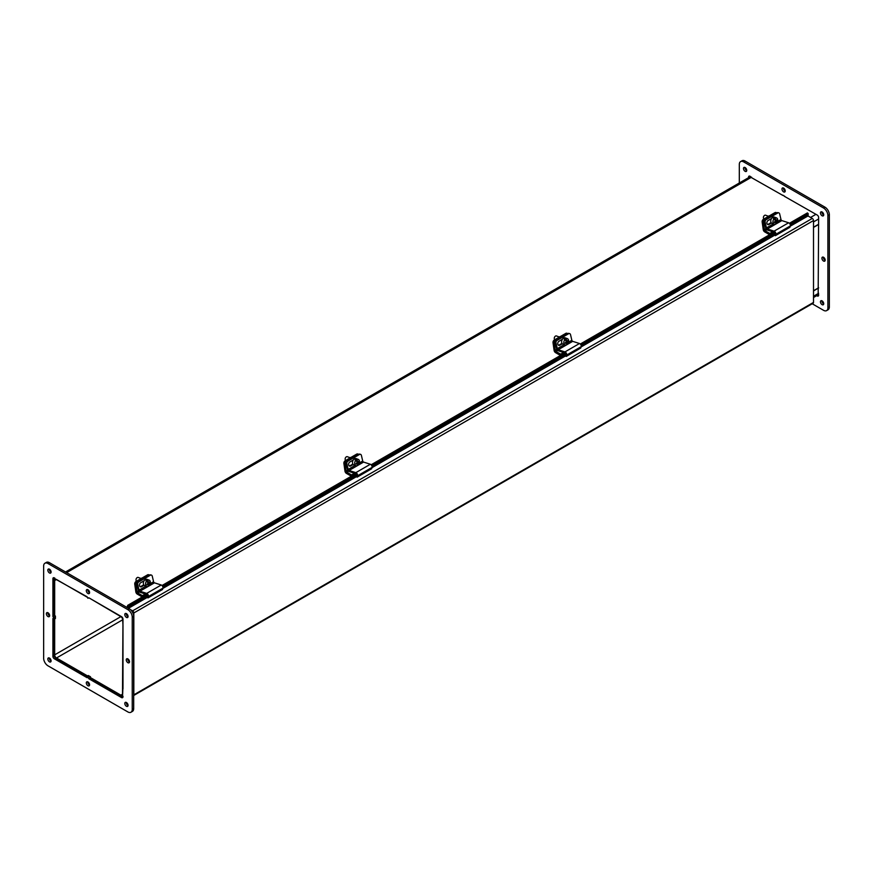<?xml version="1.0" encoding="UTF-8"?>
<svg xmlns="http://www.w3.org/2000/svg" width="873" height="873" viewBox="0 0 873 873"><rect width="100%" height="100%" fill="white"/><g stroke="black" fill="none" stroke-linecap="round" stroke-linejoin="round"><path stroke-width="1.31" d="M54.879 578.188A3.787 2.183 -120 0 0 54.595 578.308A3.787 2.183 -120 0 0 53.82 580.032L53.82 615.934L55.403 616.011L55.403 618.531L53.82 618.455L55.403 618.531M53.82 618.455L53.82 654.357A3.787 2.183 -120 0 0 56.494 658.984L87.584 676.935L87.584 675.942L56.494 657.991A2.564 1.484 60 0 1 54.672 654.848L54.672 618.946M54.672 616.436L54.672 580.534A2.564 1.484 -120 0 1 55.206 579.356A2.564 1.484 -120 0 1 56.494 579.486L54.672 580.534M65.551 571.979L750.256 176.673A3.787 2.183 60 0 1 750.529 176.553M784.871 196.381L782.699 195.116M89.766 598.321L120.856 616.644A2.564 1.484 -120 0 1 122.667 619.786L56.494 657.991M87.584 675.942L88.304 675.527L90.486 676.782L89.766 678.19L120.856 696.141A3.787 2.183 -120 0 0 122.744 696.327A3.787 2.183 -120 0 0 122.984 696.152M88.719 676.75L87.584 676.935M88.304 676.52L88.304 675.527M818.634 294.517A3.787 2.183 60 0 1 818.405 294.692L813.505 297.518M122.853 688.699L122.667 694.1A2.564 1.484 60 0 1 122.133 695.279A2.564 1.484 60 0 1 120.856 695.148L89.766 677.197M122.984 625.264L122.667 619.786M87.398 597.328L56.494 579.486M813.505 290.949L818.634 287.981M818.634 224.263L813.505 227.22M122.984 625.472L122.984 688.775M813.505 290.742L818.634 287.774M818.634 224.47L813.505 227.427M127.109 607.521A1.724 0.993 60 0 1 127.163 606.8L127.742 605.316L128.549 606.124L128.025 608.055M133.689 695.399A1.724 0.993 60 0 0 133.831 694.832L813.505 302.418L813.505 220.553A1.724 0.993 -120 0 0 812.283 218.436L807.994 215.958L808.223 213.71L807.416 212.903L789.421 223.292M778.214 212.805A2.052 1.484 102 0 0 777.821 212.63A2.052 1.484 102 0 0 776.948 212.783L765.337 219.494A2.052 1.484 102 0 0 764.322 222.189L765.152 222.364L766.461 227.918A1.037 0.6 -120 0 0 767.312 228.988L774.1 231.159A2.073 1.2 60 0 1 775.813 234.313L775.366 235.688L774.526 234.913L774.908 233.746A1.037 0.6 -120 0 0 774.045 232.174L580.283 344.038M564.907 352.91L371.156 464.774M355.769 473.657L162.018 585.521M150.822 575.023A2.052 1.484 102 0 0 150.418 574.86A2.052 1.484 102 0 0 149.556 575.012L137.934 581.724A2.052 1.484 102 0 0 136.919 584.408L137.748 584.583L139.058 590.137A1.037 0.6 -120 0 0 139.92 591.207L146.697 593.389A2.073 1.2 60 0 1 148.41 596.532L147.963 597.918L147.133 597.132L147.504 595.975A1.037 0.6 -120 0 0 146.653 594.404L127.742 605.316M132.969 613.152L132.107 611.558M133.831 694.832L133.831 612.966A1.724 0.993 -120 0 0 132.609 610.849L130.404 609.583M808.223 213.71L790.065 224.197M774.82 232.993L580.938 344.933M565.693 353.74L371.8 465.68M356.555 474.476L162.673 586.416M147.428 595.222L128.549 606.124M813.505 302.418A1.724 0.993 60 0 1 813.145 303.215L133.689 695.497M818.165 294.834L818.634 217.552A2.052 1.189 60 0 0 817.183 215.031L784.281 196.25M782.928 195.465L750.016 176.804M748.565 177.645L748.565 177.099A2.052 1.189 60 0 1 748.99 176.15A2.052 1.189 60 0 1 750.016 176.259L748.565 177.099M817.183 295.947L818.634 295.107A2.052 1.189 60 0 1 818.219 296.056A2.052 1.189 60 0 1 817.183 295.947L816.713 295.674M785.231 190.925A2.313 1.331 60 0 1 784.762 191.984A2.313 1.331 60 0 1 782.448 190.652A2.313 1.331 60 0 1 782.448 187.979A2.313 1.331 60 0 1 784.227 188.601A2.313 1.331 60 0 1 785.231 190.925M783.43 188.011A2.313 1.331 -120 0 0 785.231 191.122M825.171 260.099A2.313 1.331 60 0 1 824.701 261.158A2.313 1.331 60 0 1 822.388 259.827A2.313 1.331 60 0 1 822.388 257.164A2.313 1.331 60 0 1 824.167 257.775A2.313 1.331 60 0 1 825.171 260.099M823.37 257.186A2.313 1.331 -120 0 0 825.171 260.296M823.719 303.706A2.313 1.331 60 0 1 823.239 304.764A2.313 1.331 60 0 1 820.936 303.433A2.313 1.331 60 0 1 820.936 300.759A2.313 1.331 60 0 1 822.715 301.381A2.313 1.331 60 0 1 823.719 303.706M821.919 300.792A2.313 1.331 -120 0 0 823.708 303.902M823.719 214.823A2.313 1.331 60 0 1 823.239 215.882A2.313 1.331 60 0 1 820.936 214.551A2.313 1.331 60 0 1 820.936 211.877A2.313 1.331 60 0 1 822.715 212.499A2.313 1.331 60 0 1 823.719 214.823M821.919 211.91A2.313 1.331 -120 0 0 823.708 215.02M746.753 170.388A2.313 1.331 60 0 1 746.273 171.446A2.313 1.331 60 0 1 743.96 170.104A2.313 1.331 60 0 1 743.96 167.441A2.313 1.331 60 0 1 745.738 168.063A2.313 1.331 60 0 1 746.753 170.388M744.942 167.463A2.313 1.331 -120 0 0 746.742 170.584M739.311 182.992L739.311 164.408A6.166 3.557 60 0 1 740.588 161.592A6.166 3.557 60 0 1 743.665 161.898L823.545 208.014A6.166 3.557 60 0 1 827.899 215.555L827.899 307.798A6.166 3.557 60 0 1 826.622 310.613A6.166 3.557 60 0 1 823.545 310.308L812.196 303.76M826.622 310.613L828.073 309.773A6.166 3.557 -120 0 0 829.35 306.958L829.35 214.725A6.166 3.557 -120 0 0 824.996 207.174L745.116 161.058A6.166 3.557 -120 0 0 742.039 160.752L740.588 161.592M54.77 616.382L55.217 617.167L52.904 618.499L54.366 618.139M53.864 615.967L52.904 616.513L53.766 618.008M52.904 618.499L52.904 656.289A2.052 1.189 60 0 0 54.366 658.799L87.082 677.699L87.944 677.197L88.806 678.692L89.766 678.135M89.854 677.153L89.395 676.368L87.944 677.197M122.471 696.447L122.984 619.186A2.052 1.189 60 0 0 121.533 616.665L88.806 597.776L87.944 598.267L87.082 596.783L54.366 578.483M52.904 616.513L52.904 578.723A2.052 1.189 60 0 1 53.329 577.784A2.052 1.189 60 0 1 54.366 577.893L52.904 578.723M121.533 697.582L122.984 696.741A2.052 1.189 60 0 1 122.558 697.68A2.052 1.189 60 0 1 121.533 697.582L88.806 678.692M89.581 592.56A2.313 1.331 60 0 1 89.101 593.618A2.313 1.331 60 0 1 86.787 592.287A2.313 1.331 60 0 1 86.787 589.613A2.313 1.331 60 0 1 88.566 590.235A2.313 1.331 60 0 1 89.581 592.56M87.769 589.646A2.313 1.331 -120 0 0 89.57 592.756M49.641 615.618A2.313 1.331 60 0 1 49.161 616.676A2.313 1.331 60 0 1 46.847 615.345A2.313 1.331 60 0 1 46.847 612.671A2.313 1.331 60 0 1 48.637 613.293A2.313 1.331 60 0 1 49.641 615.618M47.829 612.704A2.313 1.331 -120 0 0 49.63 615.814M89.581 684.792A2.313 1.331 60 0 1 89.101 685.851A2.313 1.331 60 0 1 86.787 684.519A2.313 1.331 60 0 1 86.787 681.857A2.313 1.331 60 0 1 88.566 682.468A2.313 1.331 60 0 1 89.581 684.792M87.769 681.878A2.313 1.331 -120 0 0 89.57 684.989M129.52 661.734A2.313 1.331 60 0 1 129.04 662.793A2.313 1.331 60 0 1 126.727 661.461A2.313 1.331 60 0 1 126.727 658.799A2.313 1.331 60 0 1 128.506 659.41A2.313 1.331 60 0 1 129.52 661.734M127.709 658.82A2.313 1.331 -120 0 0 129.51 661.93M128.069 705.34A2.313 1.331 60 0 1 127.589 706.399A2.313 1.331 60 0 1 125.276 705.068A2.313 1.331 60 0 1 125.276 702.394A2.313 1.331 60 0 1 127.054 703.016A2.313 1.331 60 0 1 128.069 705.34M126.258 702.416A2.313 1.331 -120 0 0 128.058 705.537M128.069 616.458A2.313 1.331 60 0 1 127.589 617.517A2.313 1.331 60 0 1 125.276 616.185A2.313 1.331 60 0 1 125.276 613.512A2.313 1.331 60 0 1 127.054 614.134A2.313 1.331 60 0 1 128.069 616.458M126.258 613.544A2.313 1.331 -120 0 0 128.058 616.654M51.092 660.905A2.313 1.331 60 0 1 50.612 661.952A2.313 1.331 60 0 1 48.299 660.621A2.313 1.331 60 0 1 48.299 657.958A2.313 1.331 60 0 1 50.088 658.569A2.313 1.331 60 0 1 51.092 660.905M49.292 657.98A2.313 1.331 -120 0 0 51.081 661.09M51.092 572.022A2.313 1.331 60 0 1 50.612 573.081A2.313 1.331 60 0 1 48.299 571.739A2.313 1.331 60 0 1 48.299 569.076A2.313 1.331 60 0 1 50.088 569.698A2.313 1.331 60 0 1 51.092 572.022M49.292 569.098A2.313 1.331 -120 0 0 51.081 572.208M48.004 665.826A6.166 3.557 60 0 1 43.65 658.275L43.65 566.042A6.166 3.557 60 0 1 44.927 563.227A6.166 3.557 60 0 1 48.004 563.532L127.884 609.649A6.166 3.557 60 0 1 132.238 617.189L132.238 709.433A6.166 3.557 60 0 1 130.961 712.248A6.166 3.557 60 0 1 127.884 711.942L48.004 665.826M130.961 712.248L132.412 711.408A6.166 3.557 -120 0 0 133.689 708.592L133.689 616.349A6.166 3.557 -120 0 0 129.335 608.808L49.455 562.692A6.166 3.557 -120 0 0 46.378 562.387L44.927 563.227M765.152 222.364A2.052 1.484 -78 0 1 766.167 219.669L765.337 219.494M776.948 212.783L777.788 212.968L766.167 219.669M775.366 235.688L789.879 227.307L790.327 225.921A2.073 1.2 -120 0 0 788.625 222.779L781.837 220.596A1.037 0.6 60 0 1 780.986 219.538L779.676 213.983A2.052 1.484 -78 0 0 778.651 212.805L777.821 212.63M777.788 212.968A2.052 1.484 -78 0 1 778.651 212.805M771.47 223.052L768.96 224.503A2.183 1.582 -78 0 1 768.033 224.677A2.183 1.582 -78 0 1 766.876 222.833A2.183 1.582 -78 0 1 768.022 220.563L771.514 218.556M767.64 224.503A2.183 1.582 102 0 0 768.12 224.328L771.121 222.604M774.045 232.174L767.378 230.036A2.073 1.2 60 0 1 765.665 227.908L764.322 222.189M774.886 219.996L774.209 217.814L774.94 218.086A6.122 2.979 50.6 0 1 776.304 220.618A6.133 3.448 -17.1 0 0 777.057 219.745A5.795 2.826 50.6 0 1 777.254 220.389L776.719 220.192M774.94 220.116L776.304 220.618M777.254 220.389A6.133 3.448 162.9 0 1 776.512 221.273L775.279 220.814M776.512 221.273A6.122 2.979 50.6 0 1 776.544 223.313L775.835 223.052M774.1 218.763A3.361 2.248 -69.5 0 0 773.052 222.899A3.361 2.248 -69.5 0 0 774.144 224.186A3.361 2.248 -69.5 0 0 775.715 223.99A6.122 2.979 -129.4 0 0 775.682 221.949A6.133 3.448 162.9 0 1 774.482 222.67A5.795 2.826 -129.4 0 0 774.286 222.015A6.133 3.448 -17.1 0 0 775.475 221.306A6.122 2.979 -129.4 0 0 774.1 218.763L773.38 218.49A3.361 2.248 -69.5 0 1 774.209 217.814M774.918 221.666L775.682 221.949M774.94 218.086A3.361 2.248 -69.5 0 1 776.501 217.89A3.361 2.248 -69.5 0 1 777.745 220.16A3.361 2.248 -69.5 0 1 776.544 223.313M763.984 218.97A2.052 1.375 -69.5 0 1 763.504 218.272A2.052 1.375 -69.5 0 1 763.417 217.541A2.052 1.375 -69.5 0 1 764.039 215.86A2.052 1.375 -69.5 0 1 765.599 215.216L768.36 216.242M763.984 215.947A1.648 1.102 110.5 0 0 763.93 216.013A1.648 1.102 110.5 0 0 763.417 217.355A1.648 1.102 110.5 0 0 763.417 217.442M774.144 224.186L772.005 223.39A3.361 2.248 -69.5 0 1 770.914 222.102A3.361 2.248 -69.5 0 1 771.623 218.392A3.361 2.248 -69.5 0 1 774.362 217.082L776.501 217.89M763.362 222.408A2.052 1.375 -69.5 0 1 764.562 219.778L763.362 219.319A2.052 1.375 110.5 0 0 762.162 221.96L763.362 222.408L764.366 229.599A1.037 0.6 -120 0 0 765.086 230.712L769.8 233.44L769.8 234.619M776.872 212.837L775.944 212.488A2.052 1.375 110.5 0 0 774.973 212.619L763.362 219.319M769.615 234.728L764.683 231.88A2.073 1.2 60 0 1 763.242 229.654L762.162 221.96M774.973 212.619L776.173 213.067L764.562 219.778M776.173 213.067A2.052 1.375 -69.5 0 1 776.795 212.881M769.299 215.893A2.826 1.888 110.5 0 0 767.771 216.777M772.725 231.749L769.8 233.44M556.014 343.1A2.052 1.484 -78 0 1 557.029 340.415L556.199 340.241A2.052 1.484 102 0 0 555.184 342.925L556.014 343.1L557.323 348.654A1.037 0.6 -120 0 0 558.185 349.724L564.962 351.906A2.073 1.2 60 0 1 566.675 355.049L566.228 356.435L565.398 355.649L565.769 354.493A1.037 0.6 -120 0 0 564.918 352.921L558.251 350.771A2.073 1.2 60 0 1 556.538 348.643L555.184 342.925M569.087 333.541A2.052 1.484 102 0 0 568.683 333.377A2.052 1.484 102 0 0 567.821 333.53L568.65 333.704L557.029 340.415M567.821 333.53L556.199 340.241M566.228 356.435L580.752 348.043L581.2 346.668A2.073 1.2 -120 0 0 579.486 343.515L572.71 341.343A1.037 0.6 60 0 1 571.848 340.274L570.538 334.719A2.052 1.484 -78 0 0 569.512 333.551L568.683 333.377M568.65 333.704A2.052 1.484 -78 0 1 569.512 333.551M562.343 343.798L559.822 345.25A2.183 1.582 -78 0 1 558.906 345.413A2.183 1.582 -78 0 1 557.749 343.569A2.183 1.582 -78 0 1 558.895 341.31L562.387 339.291M558.502 345.25A2.183 1.582 102 0 0 558.993 345.075L561.994 343.34M565.748 340.743L565.082 338.549L565.802 338.822A6.122 2.979 50.6 0 1 567.177 341.365A6.133 3.448 -17.1 0 0 567.919 340.481A5.795 2.826 50.6 0 1 568.127 341.136L567.581 340.928M565.813 340.852L567.177 341.365M568.127 341.136A6.133 3.448 162.9 0 1 567.374 342.009L566.151 341.55M567.374 342.009A6.122 2.979 50.6 0 1 567.417 344.049L566.708 343.787M564.973 339.51A3.361 2.248 -69.5 0 0 563.925 343.646A3.361 2.248 -69.5 0 0 565.017 344.933A3.361 2.248 -69.5 0 0 566.588 344.737A6.122 2.979 -129.4 0 0 566.544 342.696A6.133 3.448 162.9 0 1 565.344 343.405A5.795 2.826 -129.4 0 0 565.147 342.762A6.133 3.448 -17.1 0 0 566.348 342.041A6.122 2.979 -129.4 0 0 564.973 339.51L564.242 339.237A3.361 2.248 -69.5 0 1 565.082 338.549M565.78 342.412L566.544 342.696M565.802 338.822A3.361 2.248 -69.5 0 1 567.374 338.626A3.361 2.248 -69.5 0 1 568.607 340.896A3.361 2.248 -69.5 0 1 567.417 344.049M554.846 339.706A2.052 1.375 -69.5 0 1 554.366 339.019A2.052 1.375 -69.5 0 1 554.279 338.288A2.052 1.375 -69.5 0 1 554.912 336.607A2.052 1.375 -69.5 0 1 556.472 335.952L559.222 336.978M554.846 336.683A1.648 1.102 110.5 0 0 554.792 336.749A1.648 1.102 110.5 0 0 554.29 338.091A1.648 1.102 110.5 0 0 554.29 338.189M565.017 344.933L562.867 344.126A3.361 2.248 -69.5 0 1 561.775 342.838A3.361 2.248 -69.5 0 1 562.485 339.139A3.361 2.248 -69.5 0 1 565.224 337.829L567.374 338.626M554.224 343.154A2.052 1.375 -69.5 0 1 555.424 340.514L554.224 340.066A2.052 1.375 110.5 0 0 553.024 342.707L554.224 343.154L555.239 350.335A1.037 0.6 -120 0 0 555.959 351.459L560.673 354.176L560.673 355.355M567.734 333.573L566.817 333.235A2.052 1.375 110.5 0 0 565.846 333.355L554.224 340.066M560.477 355.475L555.544 352.627A2.073 1.2 60 0 1 554.104 350.4L553.024 342.707M565.846 333.355L567.046 333.802L555.424 340.514M567.046 333.802A2.052 1.375 -69.5 0 1 567.657 333.617M560.171 336.64A2.826 1.888 110.5 0 0 558.633 337.524M563.587 352.496L560.673 354.176M346.887 463.847A2.052 1.484 -78 0 1 347.901 461.151L347.072 460.977A2.052 1.484 102 0 0 346.057 463.672L346.887 463.847L348.196 469.401A1.037 0.6 -120 0 0 349.047 470.471L355.835 472.642A2.073 1.2 60 0 1 357.548 475.796L357.101 477.171L356.26 476.396L356.642 475.239A1.037 0.6 -120 0 0 355.78 473.657L349.113 471.518A2.073 1.2 60 0 1 347.399 469.39L346.057 463.672M359.949 454.287A2.052 1.484 102 0 0 359.556 454.113A2.052 1.484 102 0 0 358.683 454.266L359.512 454.451L347.901 461.151M358.683 454.266L347.072 460.977M357.101 477.171L371.614 468.79L372.062 467.404A2.073 1.2 -120 0 0 370.348 464.261L363.572 462.079A1.037 0.6 60 0 1 362.721 461.02L361.411 455.466A2.052 1.484 -78 0 0 360.385 454.287L359.556 454.113M359.512 454.451A2.052 1.484 -78 0 1 360.385 454.287M353.205 464.534L350.695 465.986A2.183 1.582 -78 0 1 349.767 466.16A2.183 1.582 -78 0 1 348.611 464.316A2.183 1.582 -78 0 1 349.757 462.046L353.249 460.038M349.375 465.986A2.183 1.582 102 0 0 349.855 465.811L352.856 464.087M356.621 461.479L355.944 459.296L356.675 459.569A6.122 2.979 50.6 0 1 358.039 462.101A6.133 3.448 -17.1 0 0 358.792 461.228A5.795 2.826 50.6 0 1 358.989 461.872L358.454 461.675M356.675 461.599L358.039 462.101M358.989 461.872A6.133 3.448 162.9 0 1 358.246 462.755L357.013 462.297M358.246 462.755A6.122 2.979 50.6 0 1 358.279 464.796L357.57 464.534M355.835 460.246A3.361 2.248 -69.5 0 0 354.787 464.381A3.361 2.248 -69.5 0 0 355.878 465.669A3.361 2.248 -69.5 0 0 357.45 465.484A6.122 2.979 -129.4 0 0 357.417 463.432A6.133 3.448 162.9 0 1 356.217 464.152A5.795 2.826 -129.4 0 0 356.02 463.498A6.133 3.448 -17.1 0 0 357.21 462.788A6.122 2.979 -129.4 0 0 355.835 460.246L355.115 459.973A3.361 2.248 -69.5 0 1 355.944 459.296M356.653 463.148L357.417 463.432M356.675 459.569A3.361 2.248 -69.5 0 1 358.236 459.373A3.361 2.248 -69.5 0 1 359.48 461.642A3.361 2.248 -69.5 0 1 358.279 464.796M345.719 460.453A2.052 1.375 -69.5 0 1 345.239 459.755A2.052 1.375 -69.5 0 1 345.151 459.023A2.052 1.375 -69.5 0 1 345.773 457.343A2.052 1.375 -69.5 0 1 347.334 456.699L350.095 457.725M345.719 457.43A1.648 1.102 110.5 0 0 345.653 457.496A1.648 1.102 110.5 0 0 345.151 458.838A1.648 1.102 110.5 0 0 345.151 458.925M355.878 465.669L353.74 464.873A3.361 2.248 -69.5 0 1 352.648 463.585A3.361 2.248 -69.5 0 1 353.358 459.875A3.361 2.248 -69.5 0 1 356.097 458.565L358.236 459.373M345.097 463.89A2.052 1.375 -69.5 0 1 346.297 461.26L345.097 460.813A2.052 1.375 110.5 0 0 343.897 463.443L345.097 463.89L346.101 471.082A1.037 0.6 -120 0 0 346.821 472.195L351.535 474.923L351.535 476.101M358.607 454.32L357.679 453.971A2.052 1.375 110.5 0 0 356.708 454.102L345.097 460.813M351.35 476.211L346.417 473.373A2.073 1.2 60 0 1 344.977 471.136L343.897 463.443M356.708 454.102L357.908 454.549L346.297 461.26M357.908 454.549A2.052 1.375 -69.5 0 1 358.53 454.364M351.033 457.376A2.826 1.888 110.5 0 0 349.506 458.26M354.46 473.231L351.535 474.923M137.748 584.583A2.052 1.484 -78 0 1 138.763 581.898L137.934 581.724M149.556 575.012L150.385 575.187L138.763 581.898M147.963 597.918L162.487 589.526L162.935 588.151A2.073 1.2 -120 0 0 161.221 584.997L154.445 582.826A1.037 0.6 60 0 1 153.583 581.756L152.273 576.202A2.052 1.484 -78 0 0 151.247 575.034L150.418 574.86M150.385 575.187A2.052 1.484 -78 0 1 151.247 575.034M144.078 585.281L141.557 586.732A2.183 1.582 -78 0 1 140.64 586.896A2.183 1.582 -78 0 1 139.484 585.052A2.183 1.582 -78 0 1 140.629 582.793L144.121 580.774M140.237 586.732A2.183 1.582 102 0 0 140.728 586.558L143.729 584.823M146.653 594.404L139.986 592.254A2.073 1.2 60 0 1 138.272 590.126L136.919 584.408M147.482 582.226L146.806 580.032L147.537 580.305A6.122 2.979 50.6 0 1 148.912 582.848A6.133 3.448 -17.1 0 0 149.654 581.964A5.795 2.826 50.6 0 1 149.861 582.618L149.316 582.411M147.548 582.335L148.912 582.848M149.861 582.618A6.133 3.448 162.9 0 1 149.108 583.491L147.886 583.033M149.108 583.491A6.122 2.979 50.6 0 1 149.152 585.532L148.443 585.27M146.708 580.992A3.361 2.248 -69.5 0 0 145.66 585.128A3.361 2.248 -69.5 0 0 146.751 586.416A3.361 2.248 -69.5 0 0 148.323 586.22A6.122 2.979 -129.4 0 0 148.279 584.179A6.133 3.448 162.9 0 1 147.079 584.888A5.795 2.826 -129.4 0 0 146.882 584.244A6.133 3.448 -17.1 0 0 148.083 583.524A6.122 2.979 -129.4 0 0 146.708 580.992L145.977 580.72A3.361 2.248 -69.5 0 1 146.806 580.032M147.515 583.895L148.279 584.179M147.537 580.305A3.361 2.248 -69.5 0 1 149.108 580.109A3.361 2.248 -69.5 0 1 150.342 582.378A3.361 2.248 -69.5 0 1 149.152 585.532M136.581 581.189A2.052 1.375 -69.5 0 1 136.101 580.501A2.052 1.375 -69.5 0 1 136.013 579.77A2.052 1.375 -69.5 0 1 136.646 578.09A2.052 1.375 -69.5 0 1 138.207 577.435L140.957 578.472M136.581 578.166A1.648 1.102 110.5 0 0 136.526 578.232A1.648 1.102 110.5 0 0 136.024 579.585A1.648 1.102 110.5 0 0 136.024 579.672M146.751 586.416L144.602 585.608A3.361 2.248 -69.5 0 1 143.51 584.321A3.361 2.248 -69.5 0 1 144.22 580.621A3.361 2.248 -69.5 0 1 146.959 579.312L149.108 580.109M135.959 584.637A2.052 1.375 -69.5 0 1 137.159 581.996L135.959 581.549A2.052 1.375 110.5 0 0 134.758 584.19L135.959 584.637L136.974 591.818A1.037 0.6 -120 0 0 137.694 592.942L142.408 595.659L142.408 596.848M149.469 575.056L148.552 574.718A2.052 1.375 110.5 0 0 147.581 574.838L135.959 581.549M142.212 596.957L137.279 594.109A2.073 1.2 60 0 1 135.839 591.883L134.758 584.19M147.581 574.838L148.781 575.296L137.159 581.996M148.781 575.296A2.052 1.375 -69.5 0 1 149.392 575.1M141.906 578.122A2.826 1.888 110.5 0 0 140.367 579.006M145.322 593.978L142.408 595.659M54.672 654.848L120.856 616.644M120.856 695.148L122.667 694.1M751.598 177.175L66.654 572.623M810.57 217.442L815.96 214.332M813.505 296.242L818.634 293.284M818.634 218.959L813.505 221.928M807.656 215.205L790.381 225.169M774.766 234.193L581.243 345.915M565.628 354.929L372.116 466.651M356.5 475.676L162.978 587.398M147.362 596.412L127.971 607.608M807.994 215.958L790.24 226.205M774.777 235.143L581.102 346.952M565.639 355.878L371.974 467.688M356.511 476.625L162.836 588.435M147.373 597.361L128.44 608.295M812.283 218.436L132.609 610.849M813.505 220.553L133.831 612.966M827.899 307.798L829.35 306.958M827.899 215.555L829.35 214.725M823.545 208.014L824.996 207.174M743.665 161.898L745.116 161.058M52.904 656.289L54.017 655.645M54.366 658.799L55.468 658.166M132.238 709.433L133.689 708.592M132.238 617.189L133.689 616.349M127.884 609.649L129.335 608.808M48.004 563.532L49.455 562.692M780.986 219.538L777.537 221.524M773.402 223.914L766.461 227.918M768.96 224.503L768.12 224.328M781.837 220.596L767.312 228.988M788.625 222.779L774.1 231.159M790.327 225.921L775.813 234.313M765.959 228.682L764.366 229.599M766.81 229.719L765.086 230.712M571.848 340.274L568.399 342.26M564.264 344.649L557.323 348.654M559.822 345.25L558.993 345.075M572.71 341.343L558.185 349.724M579.486 343.515L564.962 351.906M581.2 346.668L566.675 355.049M556.832 349.418L555.239 350.335M557.672 350.466L555.959 351.459M362.721 461.02L359.272 463.006M355.136 465.396L348.196 469.401M350.695 465.986L349.855 465.811M363.572 462.079L349.047 470.471M370.348 464.261L355.835 472.642M372.062 467.404L357.548 475.796M347.694 470.165L346.101 471.082M348.545 471.202L346.821 472.195M153.583 581.756L150.134 583.742M145.998 586.132L139.058 590.137M141.557 586.732L140.728 586.558M154.445 582.826L139.92 591.207M161.221 584.997L146.697 593.389M162.935 588.151L148.41 596.532M138.567 590.901L136.974 591.818M139.407 591.949L137.694 592.942"/></g></svg>
